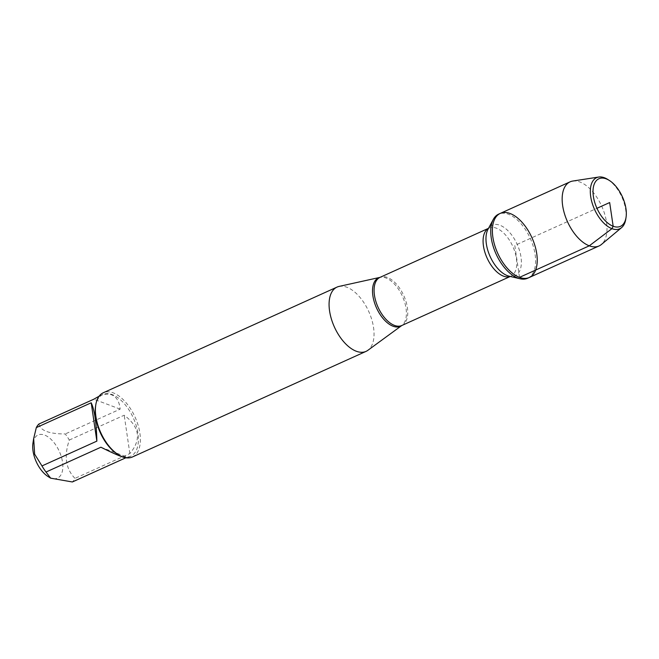 <?xml version="1.0" encoding="UTF-8"?>
<svg xmlns="http://www.w3.org/2000/svg" width="659" height="659" viewBox="0 0 659 659"><rect width="100%" height="100%" fill="white"/><g stroke="black" fill="none" stroke-linecap="round" stroke-linejoin="round"><path stroke-width="0.49" stroke-dasharray="3.29 2.47" d="M527.661 278.23A35.174 18.798 65.7 0 0 530.297 238.434A35.174 18.798 65.7 0 0 498.682 214.117M32.95 443.136A23.65 12.636 -114.3 0 1 44.606 435.08A23.65 12.636 -114.3 0 1 62.762 464.158A23.65 12.636 -114.3 0 1 48.041 476.531M38.922 424.017C40.38 430.64 49.161 433.951 65.257 433.951A33.848 18.09 -114.3 0 1 69.302 440.047C63.865 456.143 65.752 468.92 74.961 478.376A33.848 18.09 -114.3 0 1 72.35 481.968M117.195 453.952A33.848 18.09 65.7 0 0 130.754 456.185A33.848 18.09 65.7 0 0 136.182 425.599A33.848 18.09 65.7 0 0 112.277 394.617A33.848 18.09 65.7 0 0 102.87 394.494A33.848 18.09 65.7 0 0 95.588 406.15M99.147 396.174L99.212 396.141C103.998 394.008 108.158 393.588 111.692 394.881C116.552 396.842 119.37 401.586 120.16 409.132L65.257 433.951M125.712 457.84L127.245 457.148L127.022 457.865M69.302 440.047L124.197 415.228C139.7 426.9 141.586 439.677 129.856 453.565L74.961 478.376M339.039 286.426A35.265 18.839 -114.3 0 1 346.832 287.225A35.265 18.839 -114.3 0 1 371.157 317.654A35.265 18.839 -114.3 0 1 367.903 350.291M132.418 456.984A35.265 18.839 65.7 0 0 138.077 425.121A35.265 18.839 65.7 0 0 113.167 392.846A35.265 18.839 65.7 0 0 103.372 392.715M129.856 453.565L124.197 415.228M100.909 447.222L127.245 457.148M120.16 409.132L93.817 399.206M529.292 277.488A35.174 18.798 65.7 0 0 534.935 245.708A35.174 18.798 65.7 0 0 510.091 213.508A35.174 18.798 65.7 0 0 500.313 213.376M572.762 181.052A35.174 18.798 -114.3 0 1 579.862 181.975A35.174 18.798 -114.3 0 1 603.924 211.737A35.174 18.798 -114.3 0 1 601.428 244.464M607.878 179.52A28.04 14.984 -114.3 0 1 625.778 219.118M519.514 277.357L514.803 245.436L596.947 208.302M401.809 325.505A26.418 14.119 65.7 0 0 403.786 295.619A26.418 14.119 65.7 0 0 380.045 277.357L380.021 277.365A26.582 14.201 -114.3 0 1 385.902 277.966A26.582 14.201 -114.3 0 1 404.239 300.908A26.582 14.201 -114.3 0 1 401.792 325.513A26.582 14.201 -114.3 0 1 401.784 325.513L401.784 325.513M488.5 228.36A26.418 14.119 -114.3 0 1 489.036 228.088A26.418 14.119 -114.3 0 1 512.784 246.351A26.418 14.119 -114.3 0 1 510.799 276.236A26.418 14.119 -114.3 0 1 510.247 276.459M510.288 276.467L509.119 276.195A27.769 14.844 65.7 0 0 517.2 244.349A27.769 14.844 65.7 0 0 487.957 229.373L488.525 228.319M102.87 394.494L99.212 396.141M130.754 456.185L127.105 457.84"/><path stroke-width="0.99" d="M517.883 278.098A35.174 18.798 65.7 0 0 520.066 278.765A35.174 18.798 65.7 0 0 527.661 278.23L529.292 277.488A35.174 18.798 -114.3 0 1 519.514 277.357A35.174 18.798 -114.3 0 1 494.67 245.164A35.174 18.798 -114.3 0 1 500.313 213.376A35.174 18.798 -114.3 0 1 531.937 237.693A35.174 18.798 -114.3 0 1 529.292 277.488A35.174 18.798 65.7 0 1 497.677 253.18A35.174 18.798 65.7 0 1 500.313 213.376L498.682 214.117A35.174 18.798 65.7 0 0 493.261 219.463A35.174 18.798 65.7 0 0 495.329 252.29A35.174 18.798 65.7 0 0 517.883 278.098M50.636 478.179L48.041 476.531A23.65 12.636 -114.3 0 1 41.056 469.851A23.65 12.636 -114.3 0 1 32.95 443.136L33.667 438.532M125.712 457.84L72.35 481.968L50.644 478.17L46.015 472.033A33.848 18.09 -114.3 0 1 41.97 465.938L34.639 454.175L33.675 438.54L36.311 427.609A33.848 18.09 -114.3 0 1 38.922 424.017L93.817 399.206L99.147 396.174M337.029 287.093L103.372 392.715A35.265 18.839 65.7 0 0 95.786 404.857L95.588 406.15A33.848 18.09 65.7 0 0 117.195 453.952L118.299 454.652A35.265 18.839 65.7 0 0 122.623 456.852A35.265 18.839 65.7 0 0 132.418 456.984L366.083 351.362A35.265 18.839 -114.3 0 1 334.385 326.988A35.265 18.839 -114.3 0 1 337.029 287.093A35.265 18.839 -114.3 0 1 339.039 286.426L380.021 277.365A26.418 14.119 65.7 0 0 375.803 301.229A26.418 14.119 65.7 0 0 394.469 325.406A26.418 14.119 65.7 0 0 401.809 325.505L510.288 276.467M41.97 465.938L96.865 441.126C96.412 422.65 94.525 409.873 91.206 402.789L36.311 427.609M127.022 457.865C124.304 458.129 115.605 454.578 100.909 447.222L46.015 472.033M488.525 228.319L380.021 277.365A26.582 14.201 -114.3 0 0 373.859 300.504A26.582 14.201 -114.3 0 0 393.028 326.213A26.582 14.201 -114.3 0 0 401.784 325.513L367.903 350.291A35.265 18.839 -114.3 0 1 366.083 351.362M95.786 404.857A35.265 18.839 65.7 0 0 118.299 454.652M91.206 402.789L96.865 441.126M626.05 217.363L625.778 219.118A28.04 14.984 -114.3 0 1 621.626 227.586L601.428 244.464A35.174 18.798 -114.3 0 1 599.064 245.947A35.174 18.798 -114.3 0 1 567.448 221.638A35.174 18.798 -114.3 0 1 570.084 181.843A35.174 18.798 -114.3 0 1 572.762 181.052L598.776 177.032A28.04 14.984 -114.3 0 1 604.435 177.773A28.04 14.984 -114.3 0 1 607.878 179.52L609.369 180.467A26.129 13.963 65.7 0 0 606.165 178.844A26.129 13.963 65.7 0 0 593.059 193.342A26.129 13.963 65.7 0 0 608.801 223.838A26.129 13.963 65.7 0 0 626.05 217.363A26.129 13.963 65.7 0 0 609.369 180.467M621.626 227.586A28.04 14.984 -114.3 0 1 611.947 228.665A28.04 14.984 -114.3 0 1 591.609 201.069A28.04 14.984 -114.3 0 1 598.776 177.032M596.947 208.302L609.666 202.552L613.167 226.259L611.947 228.665L589.294 245.815L519.514 277.357M510.247 276.459A26.418 14.119 -114.3 0 1 503.46 276.137A26.418 14.119 -114.3 0 1 484.958 252.479A26.418 14.119 -114.3 0 1 488.5 228.36M493.261 219.463L487.957 229.373A27.769 14.844 65.7 0 0 489.596 255.297A27.769 14.844 65.7 0 0 507.397 275.668A27.769 14.844 65.7 0 0 509.119 276.195L520.066 278.765M570.084 181.843L500.313 213.376M599.064 245.947L529.292 277.488"/></g></svg>
